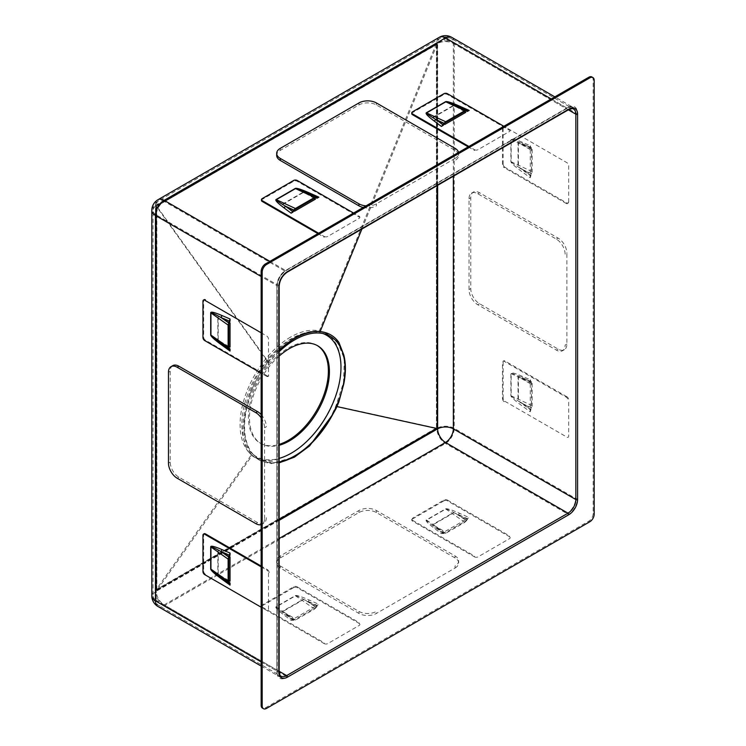 <?xml version="1.0" encoding="UTF-8"?>
<svg xmlns="http://www.w3.org/2000/svg" width="746" height="746" viewBox="0 0 746 746"><rect width="100%" height="100%" fill="white"/><g stroke="black" fill="none" stroke-linecap="round" stroke-linejoin="round"><path stroke-width="0.56" stroke-dasharray="3.73 2.8" d="M290.548 337.108A71.355 41.198 120 0 0 245.425 395.361A71.355 41.198 120 0 0 250.162 453.624A71.355 41.198 120 0 0 290.548 453.643A71.355 41.198 120 0 0 338.414 386.148A71.355 41.198 120 0 0 320.799 331.28A71.355 41.198 120 0 0 290.548 337.108M251.449 454.771L252.829 456.188L271.432 463.63L294.465 456.813C312.22 445.931 326.011 429.015 335.84 406.048L343.505 382.512L344.363 358.985L337.127 341.071L323.95 332.184L319.195 331.261C311.25 330.497 302.634 332.772 293.346 338.078C284.058 343.496 275.377 351.217 267.292 361.223C243.849 388.134 234.794 441.585 251.449 454.771L155.755 590.254L436.429 428.204L436.429 43.576L436.429 428.204M317.181 345.491A56.528 32.638 120 0 0 316.668 345.184A56.528 32.638 120 0 0 288.404 347.981A56.528 32.638 120 0 0 251.477 397.795A56.528 32.638 120 0 0 260.14 443.096A56.528 32.638 120 0 0 279.153 444.383M322.971 333.527A70.087 40.471 120 0 0 321.125 332.921A70.087 40.471 120 0 0 291.406 338.647A70.087 40.471 120 0 0 247.085 395.856A70.087 40.471 120 0 0 251.747 453.092A70.087 40.471 120 0 0 279.153 458.398M279.153 351.711A71.047 41.021 120 0 0 254.572 455.815A71.047 41.021 120 0 0 279.153 461.97M279.153 350.154A72.502 41.86 120 0 0 250.274 393.478L245.639 411.428A71.663 41.375 120 0 0 245.639 440.755L250.274 453.074A72.502 41.86 120 0 0 253.155 456.496L256.633 458.38A71.663 41.375 120 0 0 258.862 459.834A71.663 41.375 120 0 0 279.153 462.436M338.87 342.33L325.125 332.53M591.867 76.95A6.182 3.571 -60 0 1 593.145 79.775L593.145 513.584A6.182 3.571 -60 0 1 588.78 521.156L265.511 707.786A6.182 3.571 -60 0 1 262.424 708.094M267.292 361.223L155.886 205.691L436.298 43.8M436.429 43.576L155.886 205.691M436.205 428.083L156.091 589.685M250.274 453.074L252.176 455.47L156.632 590.757L279.153 520.018M279.153 349.66L268.084 361.596L156.772 206.204L437.156 44.322L437.053 185.651M437.296 185.512L437.296 44.079L156.772 206.204M361.903 229.041L437.053 44.536M268.084 361.596C260.624 371.349 254.684 381.971 250.274 393.478M245.639 440.755C243.541 432.251 243.541 422.478 245.639 411.428M279.153 462.846L258.946 459.881L256.633 458.38M252.176 455.47L253.155 456.496M335.989 408.677L336.931 406.589M336.866 406.57L338.87 401.917M279.153 356.094A56.528 32.638 120 0 0 250.843 405.059A56.528 32.638 120 0 0 261.184 443.702A56.528 32.638 120 0 0 279.153 445.287M335.84 406.048L436.074 428.036M319.195 331.261L436.205 43.986M412.463 520.242L474.493 556.059L474.493 556.87L412.463 521.053A2.471 1.427 180 0 1 411.745 520.046A2.471 1.427 180 0 1 412.463 519.039L412.463 518.228A2.471 1.427 0 0 0 411.745 519.235A2.471 1.427 0 0 0 412.463 520.242L412.463 521.053M447.413 500.072L509.443 535.88L509.443 536.691L447.413 500.874L447.413 500.072A2.471 1.427 0 0 0 443.917 500.072L412.463 518.228M443.917 500.072L443.917 500.874A2.471 1.427 180 0 1 447.413 500.874M443.917 500.874L412.463 519.039M441.399 533.604L443.217 532.56L432.596 524.606L453.568 512.493L467.341 518.629L469.159 517.575L459.629 513.341C451.517 509.751 446.817 508.259 445.521 508.884L426.33 519.962C425.257 520.708 427.831 523.422 434.051 528.103L441.399 533.604L445.679 533.353L464.87 522.275L466.464 520.717L458.24 515.02A3.711 1.846 -66 0 1 459.629 513.341M465.765 519.542L453.95 512.716L432.978 524.82L444.793 531.646L465.765 519.542M509.443 536.691A2.471 1.427 180 0 1 509.443 538.705L477.99 556.87A2.471 1.427 180 0 1 474.493 556.87M443.021 533.306L435.85 527.935A3.711 2.397 126.8 0 0 434.051 528.103M444.084 533.642L435.85 527.935C429.202 523.142 426.115 520.54 426.591 520.121A3.711 2.145 -120 0 0 426.33 519.962M445.679 533.353L426.591 520.121L445.782 509.042C446.481 508.772 450.64 510.768 458.24 515.02L467.537 519.151L469.159 517.575M467.537 519.151L466.464 520.717M467.341 518.629L465.765 520.95L444.793 533.054L443.217 532.56M502.459 398.681A2.471 1.427 -120 0 0 504.203 401.702L504.902 401.301A2.471 1.427 60 0 1 503.158 398.271L502.459 398.681L502.459 362.36L503.158 361.959A2.471 1.427 60 0 1 503.662 360.822A2.471 1.427 60 0 1 504.902 360.943L504.203 361.353A2.471 1.427 -120 0 0 502.972 361.232A2.471 1.427 -120 0 0 502.459 362.36M566.233 397.161L566.932 396.76A2.471 1.427 60 0 1 568.685 399.791L567.986 400.192A2.471 1.427 -120 0 0 566.233 397.161L504.203 361.353M566.932 396.76L504.902 360.943M503.158 361.959L503.158 398.271M530.238 411.783L530.238 409.685L518.041 400.816L518.041 376.609L530.238 381.821L530.238 379.723L521.799 376.115C514.637 373.075 511.001 372.198 510.889 373.504L510.889 395.66C511.001 397.086 514.637 400.415 521.799 405.647L530.238 411.783L532.159 405.721L532.159 383.565L531.618 382.036L522.564 377.756A3.711 2.397 -66.8 0 1 521.799 376.115M530.238 383.649L518.423 376.823L518.423 401.04L530.238 407.857L530.238 383.649M504.902 401.301L566.932 437.119A2.471 1.427 60 0 0 568.685 436.102L568.685 399.791M530.788 409.582L522.564 403.605A3.711 1.846 126 0 0 521.799 405.647M531.618 407.875L522.564 403.605C515.076 399.147 511.28 396.546 511.159 395.8A3.711 2.135 180 0 1 510.889 395.66M532.159 405.721L511.159 395.8L511.159 373.643C511.28 373.028 515.076 374.399 522.564 377.756L530.788 381.281L530.238 379.723M530.788 381.281L531.618 382.036M530.238 381.821L531.46 382.94L531.46 407.157L530.238 409.685M262.191 607.002L324.221 642.819L324.221 643.63L262.191 607.813A2.471 1.427 180 0 1 261.464 606.806A2.471 1.427 180 0 1 262.191 605.799L262.191 604.987A2.471 1.427 0 0 0 261.464 605.994A2.471 1.427 0 0 0 262.191 607.002L262.191 607.813M297.141 586.832L359.171 622.64L359.171 623.451L297.141 587.634L297.141 586.832A2.471 1.427 0 0 0 293.644 586.832L262.191 604.987M293.644 586.832L293.644 587.634A2.471 1.427 180 0 1 297.141 587.634M293.644 587.634L262.191 605.799M291.117 620.364L292.936 619.32L282.324 611.366L303.286 599.262L317.069 605.388L318.878 604.335L309.348 600.101C301.244 596.511 296.544 595.019 295.239 595.644L276.057 606.722C274.985 607.468 277.559 610.181 283.778 614.863L291.117 620.364L295.407 620.112L314.598 609.034L316.192 607.477L307.958 601.78A3.711 1.846 -66 0 1 309.348 600.101M315.483 606.302L303.669 599.476L282.706 611.589L294.521 618.406L315.483 606.302M359.171 623.451A2.471 1.427 180 0 1 359.171 625.465L327.718 643.63A2.471 1.427 180 0 1 324.221 643.63M292.749 620.066L285.578 614.695A3.711 2.397 126.8 0 0 283.778 614.863M293.812 620.402L285.578 614.695C278.929 609.902 275.834 607.3 276.318 606.88A3.711 2.145 -120 0 0 276.057 606.722M295.407 620.112L276.318 606.88L295.5 595.802C296.209 595.532 300.358 597.527 307.958 601.78L317.255 605.911L318.878 604.335M317.255 605.911L316.192 607.477M317.069 605.388L315.483 607.71L294.521 619.814L292.936 619.32M411.745 113.672A2.471 1.427 180 0 1 412.463 112.665L443.917 94.509A2.471 1.427 180 0 1 447.413 94.509L509.443 130.326L509.443 129.515L503.858 126.288M468.208 146.869L474.493 150.496L474.493 149.694L468.908 146.468M443.217 125.384L432.596 117.43L453.568 105.326L467.341 111.452M444.103 124.069L432.978 117.654L453.95 105.54L464.544 111.658M474.493 149.694A2.471 1.427 0 0 0 477.99 149.694L509.443 131.529A2.471 1.427 0 0 0 509.443 129.515M261.464 200.441A2.471 1.427 180 0 1 262.191 199.424L293.644 181.269A2.471 1.427 180 0 1 297.141 181.269L359.171 217.086L359.171 216.275L353.576 213.048M317.936 233.629L324.221 237.256L324.221 236.454L318.635 233.228M292.936 212.144L282.324 204.19L303.286 192.086L317.069 198.212M293.831 210.838L282.706 204.413L303.669 192.3L314.262 198.417M324.221 236.454A2.471 1.427 0 0 0 327.718 236.454L359.171 218.289A2.471 1.427 0 0 0 359.171 216.275M566.233 203.462A2.471 1.427 -120 0 0 567.473 203.583A2.471 1.427 -120 0 0 567.986 202.455L568.685 202.054A2.471 1.427 60 0 1 568.172 203.182A2.471 1.427 60 0 1 566.932 203.061L566.233 203.462L504.203 167.654L504.902 167.244L566.932 203.061M502.459 128.303L503.158 127.902A2.471 1.427 60 0 1 503.662 126.773A2.471 1.427 60 0 1 504.902 126.895L504.203 127.296A2.471 1.427 -120 0 0 502.972 127.174A2.471 1.427 -120 0 0 502.459 128.303L502.459 164.624A2.471 1.427 -120 0 0 504.203 167.654M504.902 167.244A2.471 1.427 60 0 1 503.158 164.223L502.459 164.624M503.158 127.902L503.158 164.223M530.238 177.725L530.238 175.627L518.041 166.759L518.041 142.551L530.238 147.764L530.238 145.666L521.799 142.057C514.637 139.017 511.001 138.15 510.889 139.446L510.889 161.602C511.001 163.038 514.637 166.367 521.799 171.589L530.238 177.725L532.159 171.664L532.159 149.508L531.618 147.978L522.564 143.708A3.711 2.397 -66.8 0 1 521.799 142.057M530.238 149.592L518.423 142.775L518.423 166.983L530.238 173.809L530.238 149.592M568.685 202.054L568.685 165.733A2.471 1.427 60 0 0 566.932 162.703L504.902 126.895M530.788 175.534L522.564 169.547A3.711 1.846 126 0 0 521.799 171.589M531.618 173.827L522.564 169.547C515.076 165.09 511.28 162.488 511.159 161.742A3.711 2.135 180 0 1 510.889 161.602M532.159 171.664L511.159 161.742L511.159 139.595C511.28 138.97 515.076 140.341 522.564 143.708L530.788 147.223L530.238 145.666M530.788 147.223L531.618 147.978M530.238 147.764L531.46 148.883L531.46 173.1L530.238 175.627M267.432 569.674A2.471 1.427 60 0 1 269.185 572.704L268.485 573.105A2.471 1.427 -120 0 0 266.732 570.084L267.432 569.674L261.147 566.046M261.147 566.848L266.732 570.084M204.702 574.616L205.402 574.215A2.471 1.427 60 0 1 203.658 571.194L203.658 534.873A2.471 1.427 60 0 1 204.162 533.744M230.038 582.999L217.841 574.14L217.841 549.923L230.038 555.145M228.817 580.472L218.224 574.355L218.224 550.147L229.348 556.572M268.485 573.105L268.485 609.426A2.471 1.427 -120 0 1 266.732 610.433L261.147 607.207M267.432 375.975L266.732 376.376A2.471 1.427 -120 0 0 267.973 376.506A2.471 1.427 -120 0 0 268.485 375.369L269.185 374.968A2.471 1.427 60 0 1 268.672 376.096A2.471 1.427 60 0 1 267.432 375.975L205.402 340.167A2.471 1.427 60 0 1 203.658 337.136L203.658 300.815A2.471 1.427 60 0 1 204.162 299.687M266.732 376.376L261.147 373.149M230.038 348.951L217.841 340.083L217.841 315.866L230.038 321.088M228.817 346.414L218.224 340.307L218.224 316.09L229.348 322.514M261.147 332.8L266.732 336.026A2.471 1.427 -120 0 1 268.485 339.048L268.485 375.369M566.876 344.065L565.123 345.072A12.356 7.134 60 0 1 562.568 350.732A12.356 7.134 60 0 1 556.385 350.116L477.757 304.722A12.356 7.134 60 0 1 469.02 289.588L469.02 198.79A12.356 7.134 60 0 1 471.575 193.13A12.356 7.134 60 0 1 477.757 193.746L556.385 239.14A12.356 7.134 60 0 1 565.123 254.274L566.876 253.267L566.876 344.065A12.356 7.134 60 0 1 564.312 349.715A12.356 7.134 60 0 1 558.139 349.109L479.501 303.706A12.356 7.134 60 0 1 470.763 288.581L470.763 197.783A12.356 7.134 60 0 1 473.328 192.123A12.356 7.134 60 0 1 479.501 192.738L558.139 238.133A12.356 7.134 60 0 1 566.876 253.267M455.041 568.032A12.356 7.134 0 0 0 458.659 562.988A12.356 7.134 0 0 0 455.041 557.943L376.404 512.539A12.356 7.134 0 0 0 358.938 512.539L280.3 557.943A12.356 7.134 0 0 0 276.682 562.988A12.356 7.134 0 0 0 280.3 568.032L358.938 613.426A12.356 7.134 0 0 0 376.404 613.426L455.041 568.032L455.041 566.009A12.356 7.134 0 0 0 458.659 560.964A12.356 7.134 0 0 0 455.041 555.919L376.404 510.525A12.356 7.134 0 0 0 358.938 510.525L280.3 555.919A12.356 7.134 0 0 0 276.682 560.964A12.356 7.134 0 0 0 280.3 566.009L358.938 611.412A12.356 7.134 0 0 0 376.404 611.412L376.404 613.426M366.034 205.859A12.356 7.134 0 0 0 376.404 203.835L455.041 158.432L455.041 160.455A12.356 7.134 0 0 0 458.659 155.41A12.356 7.134 0 0 0 455.041 150.366L376.404 104.962A12.356 7.134 0 0 0 358.938 104.962L280.3 150.366A12.356 7.134 0 0 0 276.682 155.41M455.041 158.432A12.356 7.134 0 0 0 458.659 153.387A12.356 7.134 0 0 0 458.548 152.445M363.246 207.463A12.356 7.134 0 0 0 376.404 205.849L376.404 203.835M172.774 365.643A12.356 7.134 60 0 0 170.219 371.303L170.219 462.1A12.356 7.134 60 0 0 178.956 477.235L257.584 522.629A12.356 7.134 60 0 0 263.767 523.244A12.356 7.134 60 0 0 266.322 517.584L264.578 518.591A12.356 7.134 60 0 1 262.014 524.252A12.356 7.134 60 0 1 261.147 524.625M261.147 417.797A12.356 7.134 60 0 1 264.578 427.794L264.578 518.591M261.147 414.58A12.356 7.134 60 0 1 266.322 426.787L264.578 427.794M266.555 708.392L265.511 707.786M589.825 521.762L588.78 521.156M594.189 514.19L593.145 513.584M594.189 80.382L593.145 79.775M269.875 261.37L285.606 270.453L566.932 108.03A12.356 7.134 -60 0 1 573.115 107.415A12.356 7.134 -60 0 1 575.67 113.075L575.67 498.449A12.356 7.134 -60 0 1 566.932 513.584L285.606 676.007L164.167 605.892A12.356 7.134 -60 0 1 157.984 606.507M151.811 595.812A12.356 7.134 180 0 1 155.429 590.767L155.429 205.383L436.755 42.96A12.356 7.134 60 0 1 439.31 37.3M164.167 605.892A12.356 7.134 60 0 1 155.429 590.767L436.755 428.344A12.356 7.134 -120 0 0 445.493 443.469L566.932 513.584A1.24 0.718 60 0 1 567.809 515.104A13.596 7.852 120 0 0 577.423 498.449A1.24 0.709 180 0 1 575.67 498.449L454.23 428.344A12.356 7.134 -60 0 1 445.493 443.469L164.167 605.892M451.666 37.3A12.356 7.134 -60 0 1 454.23 42.96A12.356 7.134 180 0 0 436.755 42.96L436.755 428.344A12.356 7.134 180 0 1 454.23 428.344L454.23 42.96L575.67 113.075A1.24 0.709 180 0 0 577.423 113.075A13.596 7.852 120 0 0 567.809 107.527A1.24 0.718 60 0 1 567.547 108.086A1.24 0.718 60 0 1 566.932 108.03L551.21 98.948M155.97 589.872L155.97 205.784M155.755 205.616L155.755 590.254M279.153 520.335L156.296 591.27L156.296 205.887L437.632 43.464A11.125 6.425 60 0 1 439.935 38.372A11.125 6.425 60 0 1 445.493 38.923L164.167 201.345A11.125 6.425 -120 0 0 158.6 200.795A11.125 6.425 -120 0 0 156.296 205.887A11.125 6.416 180 0 0 153.042 210.428A11.125 6.416 180 0 0 156.296 214.96L156.296 600.343A11.125 6.416 180 0 1 153.042 595.812A11.125 6.416 180 0 1 156.296 591.27A11.125 6.425 60 0 0 164.167 604.885L279.153 538.5M279.153 671.279L164.167 604.885A11.125 6.425 -60 0 1 158.6 605.435A11.125 6.425 -60 0 1 156.296 600.343L278.79 671.064A1.24 0.709 180 0 1 279.153 671.568M279.153 286.184A1.24 0.709 0 0 0 278.79 285.681L156.296 214.96A11.125 6.425 -60 0 1 164.167 201.345L286.65 272.066A11.125 6.425 120 0 0 278.79 285.681L278.79 671.064A11.125 6.425 120 0 0 281.093 676.156L158.6 605.435A11.125 11.125 0 0 1 153.042 595.812L153.042 210.428A11.125 11.125 0 0 1 158.6 200.795L439.935 38.372A11.125 11.125 0 0 1 451.05 38.372A11.125 6.425 -60 0 1 453.354 43.464L568.34 109.849M568.601 109.699A1.24 0.718 60 0 1 567.986 109.643L445.493 38.923A11.125 6.425 -60 0 1 451.05 38.372L573.543 109.093A11.125 6.425 120 0 0 567.986 109.643L286.65 272.066A1.24 0.718 60 0 0 287.275 272.122M437.632 185.316L437.632 43.464A11.125 6.416 180 0 1 453.354 43.464L453.354 176.243M156.865 590.338L156.865 206.297M156.632 206.129L156.632 590.757M279.153 519.608L156.996 590.133M151.811 210.428A12.356 7.134 180 0 1 155.429 205.383A12.356 7.134 -120 0 1 157.984 199.723M567.809 107.527L286.483 269.949A13.596 7.852 120 0 0 276.869 286.595L276.869 671.978A13.596 7.852 120 0 0 286.483 677.527A1.24 0.718 60 0 0 285.606 676.007A12.356 7.134 -60 0 1 279.424 676.622A12.356 7.134 -60 0 1 276.869 670.962L276.869 285.578L261.147 276.505M261.147 661.888L276.869 670.962A1.24 0.709 180 0 1 277.232 671.475A1.24 0.709 180 0 1 276.869 671.978M276.869 286.595A1.24 0.709 180 0 0 277.232 286.091A1.24 0.709 180 0 0 276.869 285.578A12.356 7.134 -60 0 1 285.606 270.453A1.24 0.718 60 0 0 286.222 270.509A1.24 0.718 60 0 0 286.483 269.949M286.483 677.527L567.809 515.104M577.423 498.449L577.423 113.075M464.87 522.275L445.782 509.042A3.711 2.145 -120 0 0 445.521 508.884M532.159 383.565L511.159 373.643A3.711 2.135 180 0 1 510.889 373.504M314.598 609.034L295.5 595.802A3.711 2.145 -120 0 0 295.239 595.644M447.413 94.509L447.413 93.698M443.917 93.698L443.917 94.509M412.463 112.665L412.463 111.863M297.141 181.269L297.141 180.457M293.644 180.457L293.644 181.269M262.191 199.424L262.191 198.623M532.159 149.508L511.159 139.595A3.711 2.135 180 0 1 510.889 139.446M202.959 535.274L203.658 534.873M203.658 571.194L202.959 571.595M202.959 301.216L203.658 300.815M204.702 340.568L205.402 340.167M203.658 337.136L202.959 337.537M558.139 349.109L556.385 350.116M558.139 238.133L556.385 239.14M479.501 192.738L477.757 193.746M470.763 197.783L469.02 198.79M470.763 288.581L469.02 289.588M479.501 303.706L477.757 304.722M455.041 555.919L455.041 557.943M358.938 510.525L358.938 512.539M376.404 510.525L376.404 512.539M280.3 555.919L280.3 557.943M358.938 611.412L358.938 613.426M280.3 566.009L280.3 568.032M455.041 148.342L455.041 150.366M280.3 148.342L280.3 150.366M358.938 102.948L358.938 104.962M376.404 102.948L376.404 104.962M257.584 522.629L255.841 523.636M170.219 462.1L168.465 463.107M178.956 477.235L177.203 478.242M170.219 371.303L168.465 372.31M250.162 453.624L252.829 456.188M316.668 345.184L317.712 345.79M321.125 332.921L324.902 334.003M251.747 453.092L254.572 455.815M260.14 443.096L261.184 443.702M320.799 331.28L323.95 332.184M261.147 666.066L279.424 676.622C278.556 676.818 277.82 675.102 277.232 671.475L277.232 286.091C277.792 279.489 280.785 274.295 286.222 270.509L567.547 108.086C570.979 106.79 572.835 106.557 573.115 107.415L554.828 96.859M411.745 519.235L411.745 520.046M502.972 361.232L503.662 360.822M261.464 605.994L261.464 606.806M567.473 203.583L568.172 203.182M502.972 127.174L503.662 126.773M268.672 376.096L267.973 376.506M564.312 349.715L562.568 350.732M473.328 192.123L471.575 193.13M458.659 560.964L458.659 562.988M276.682 560.964L276.682 562.988M458.659 153.387L458.659 155.41M263.767 523.244L262.014 524.252"/><path stroke-width="1.12" d="M279.153 444.383A56.528 32.638 120 0 0 288.404 440.289A56.528 32.638 120 0 0 325.191 390.96A56.528 32.638 120 0 0 317.181 345.491M279.153 445.287A56.528 32.638 120 0 0 289.448 440.895A56.528 32.638 120 0 0 326.375 391.081A56.528 32.638 120 0 0 317.712 345.79A56.528 32.638 120 0 0 289.448 348.587A56.528 32.638 120 0 0 279.153 356.094M279.153 458.398A70.087 40.471 120 0 0 291.406 453.102A70.087 40.471 120 0 0 338.05 388.321A70.087 40.471 120 0 0 322.971 333.527M279.153 461.97A71.047 41.021 120 0 0 294.782 455.834A71.047 41.021 120 0 0 342.442 388.629A71.047 41.021 120 0 0 324.902 334.003A71.047 41.021 120 0 0 294.782 339.812A71.047 41.021 120 0 0 279.153 351.711M343.747 354.779C345.957 363.349 345.957 373.121 343.747 384.106A71.663 41.375 120 0 0 343.747 354.779L338.87 342.33A72.502 41.86 120 0 0 325.312 332.576A72.502 41.86 120 0 0 294.577 338.507A72.502 41.86 120 0 0 279.153 350.154M279.153 462.436A71.663 41.375 120 0 0 294.689 456.282A71.663 41.375 120 0 0 332.744 414.431L309.618 445.903L294.409 457.167L279.153 462.846M325.125 332.53L320.155 331.532C312.182 330.776 303.538 333.061 294.222 338.386L279.153 349.66M262.191 705.875L262.191 272.066A6.182 3.571 120 0 1 266.555 264.494L589.825 77.864L588.78 77.258L265.511 263.888A6.182 3.571 120 0 0 261.147 271.46L261.147 705.268A6.182 3.571 -60 0 0 262.424 708.094L263.469 708.7A6.182 3.571 -60 0 1 262.191 705.875L261.147 705.268M589.825 77.864A6.182 3.571 -60 0 1 592.911 77.556A6.182 3.571 -60 0 1 594.189 80.382L594.189 514.19A6.182 3.571 -60 0 1 589.825 521.762L266.555 708.392A6.182 3.571 -60 0 1 263.469 708.7M437.053 185.651L437.296 428.717L437.296 185.512M437.053 428.577L279.153 519.608M320.155 331.532L361.903 229.041M332.744 414.431L335.989 408.677A72.502 41.86 120 0 0 338.87 401.917L343.747 384.106M336.931 406.589L436.914 428.521M588.78 77.258A6.182 3.571 -60 0 1 591.867 76.95L592.911 77.556M468.208 146.869L412.463 114.688A2.471 1.427 180 0 1 411.745 113.672L411.745 112.87A2.471 1.427 0 0 1 412.463 111.863L443.917 93.698A2.471 1.427 0 0 1 447.413 93.698L503.858 126.288M468.908 146.468L412.463 113.877L412.463 114.688M411.745 112.87A2.471 1.427 0 0 0 412.463 113.877M469.159 110.408L467.341 111.452L465.765 110.958L444.793 123.062L443.217 125.384L441.399 126.428L434.051 120.927C427.831 116.245 425.257 113.532 426.33 112.786L445.521 101.708C446.817 101.092 451.517 102.575 459.629 106.165L469.159 110.408L464.87 110.66L445.679 121.738L444.084 123.286L435.85 119.491A3.711 2.397 -53.2 0 1 434.051 120.927M464.544 111.658L465.765 112.366L444.793 124.47L444.103 124.069M467.537 110.706L458.24 106.566A3.711 1.846 114 0 0 459.629 106.165M466.464 110.371L458.24 106.566C450.64 103.134 446.481 101.559 445.782 101.838A3.711 2.145 60 0 1 445.521 101.708M464.87 110.66L445.782 101.838L426.591 112.916C426.115 113.317 429.202 115.509 435.85 119.491L443.021 124.852L441.399 126.428M443.021 124.852L444.084 123.286M317.936 233.629L262.191 201.448A2.471 1.427 180 0 1 261.464 200.441L261.464 199.63A2.471 1.427 0 0 1 262.191 198.623L293.644 180.457A2.471 1.427 0 0 1 297.141 180.457L353.576 213.048M318.635 233.228L262.191 200.637L262.191 201.448M261.464 199.63A2.471 1.427 0 0 0 262.191 200.637M318.878 197.168L317.069 198.212L315.483 197.718L294.521 209.822L292.936 212.144L291.117 213.188L283.778 207.686C277.559 203.005 274.985 200.292 276.057 199.546L295.239 188.468C296.544 187.852 301.244 189.335 309.348 192.925L318.878 197.168L314.598 197.42L295.407 208.498L293.812 210.046L285.578 206.25A3.711 2.397 -53.2 0 1 283.778 207.686M314.262 198.417L315.483 199.126L294.521 211.23L293.831 210.838M317.255 197.466L307.958 193.326A3.711 1.846 114 0 0 309.348 192.925M316.192 197.131L307.958 193.326C300.358 189.894 296.209 188.318 295.5 188.598A3.711 2.145 60 0 1 295.239 188.468M314.598 197.42L295.5 188.598L276.318 199.676C275.834 200.077 278.929 202.269 285.578 206.25L292.749 211.612L291.117 213.188M292.749 211.612L293.812 210.046M205.402 533.866L204.702 534.267A2.471 1.427 -120 0 0 203.462 534.145L204.162 533.744A2.471 1.427 60 0 1 205.402 533.866L261.147 566.046M204.702 534.267L261.147 566.848M203.462 534.145A2.471 1.427 -120 0 0 202.959 535.274L202.959 571.595A2.471 1.427 -120 0 0 204.702 574.616L261.147 607.207M230.038 553.047L230.038 555.145L228.817 557.672L228.817 581.88L230.038 582.999L230.038 585.097L221.599 578.961C214.438 573.739 210.801 570.41 210.689 568.974L210.689 546.818C210.801 545.522 214.438 546.389 221.599 549.429L230.038 553.047L228.117 559.108L228.117 581.255L228.658 582.785L221.254 577.563A3.711 1.846 -54 0 1 221.599 578.961M229.348 556.572L230.038 556.964L230.038 581.181L228.817 580.472M229.488 555.238L221.254 551.714A3.711 2.397 113.2 0 0 221.599 549.429M228.658 556.945L221.254 551.714C214.484 547.946 211.043 546.361 210.931 546.977A3.711 2.135 0 0 0 210.689 546.818M228.117 559.108L210.931 546.977L210.931 569.133C211.043 569.888 214.484 572.695 221.254 577.563L229.488 583.54L230.038 585.097M229.488 583.54L228.658 582.785M203.462 300.088L204.162 299.687A2.471 1.427 60 0 1 205.402 299.808L204.702 300.209A2.471 1.427 -120 0 0 203.462 300.088A2.471 1.427 -120 0 0 202.959 301.216L202.959 337.537A2.471 1.427 -120 0 0 204.702 340.568L261.147 373.149M230.038 318.99L230.038 321.088L228.817 323.615L228.817 347.832L230.038 348.951L230.038 351.049L221.599 344.913C214.438 339.682 210.801 336.353 210.689 334.926L210.689 312.77C210.801 311.464 214.438 312.332 221.599 315.381L230.038 318.99L228.117 325.051L228.117 347.207L228.658 348.736L221.254 343.505A3.711 1.846 -54 0 1 221.599 344.913M229.348 322.514L230.038 322.906L230.038 347.123L228.817 346.414M204.702 300.209L261.147 332.8M229.488 321.181L221.254 317.665A3.711 2.397 113.2 0 0 221.599 315.381M228.658 322.887L221.254 317.665C214.484 313.889 211.043 312.313 210.931 312.928A3.711 2.135 0 0 0 210.689 312.77M228.117 325.051L210.931 312.928L210.931 335.075C211.043 335.831 214.484 338.637 221.254 343.505L229.488 349.492L230.038 351.049M229.488 349.492L228.658 348.736M458.548 152.445A12.356 7.134 0 0 0 455.041 148.342L376.404 102.948A12.356 7.134 0 0 0 358.938 102.948L280.3 148.342A12.356 7.134 0 0 0 276.682 153.387A12.356 7.134 0 0 0 280.3 158.432L358.938 203.835A12.356 7.134 0 0 0 366.034 205.859M276.682 153.387L276.682 155.41A12.356 7.134 0 0 0 280.3 160.455L358.938 205.849A12.356 7.134 0 0 0 363.246 207.463M261.147 524.625A12.356 7.134 60 0 1 255.841 523.636L177.203 478.242A12.356 7.134 60 0 1 168.465 463.107L168.465 372.31A12.356 7.134 60 0 1 171.03 366.65A12.356 7.134 60 0 1 177.203 367.265L255.841 412.659A12.356 7.134 60 0 1 261.147 417.797M171.03 366.65L172.774 365.643A12.356 7.134 60 0 1 178.956 366.258L257.584 411.652A12.356 7.134 60 0 1 261.147 414.58M266.555 264.494L265.511 263.888M262.191 272.066L261.147 271.46M157.984 606.507A12.356 7.134 -60 0 1 155.429 600.847A12.356 7.134 180 0 1 151.811 595.812A12.356 12.356 0 0 0 157.984 606.507L261.147 666.066M439.31 37.3A12.356 7.134 60 0 1 445.493 37.915A12.356 7.134 -60 0 1 451.666 37.3A12.356 12.356 0 0 0 439.31 37.3L157.984 199.723A12.356 12.356 0 0 0 151.811 210.428A12.356 7.134 180 0 0 155.429 215.473L155.429 600.847L261.147 661.888M437.632 185.316L437.632 428.847A11.125 6.416 180 0 1 453.354 428.847A11.125 6.425 -60 0 1 445.493 442.462L567.986 513.183A1.24 0.718 60 0 1 568.853 514.693L287.527 677.116A12.356 7.134 -60 0 1 278.79 672.071L278.79 286.688A12.356 7.134 -60 0 1 287.527 271.563L568.853 109.14A12.356 7.134 -60 0 1 577.591 114.185L577.591 499.559A12.356 7.134 -60 0 1 568.853 514.693M279.153 520.335L437.632 428.847A11.125 6.425 -120 0 0 445.493 442.462L279.153 538.5M278.79 286.688A1.24 0.709 0 0 0 279.153 286.184L279.153 671.568C279.703 674.841 280.347 676.37 281.093 676.156A11.125 6.425 120 0 0 286.65 675.606L567.986 513.183A11.125 6.425 120 0 0 575.847 499.559L453.354 428.847L453.354 176.243M279.153 520.018L437.296 428.717M261.147 276.505L155.429 215.473A12.356 7.134 -60 0 1 164.167 200.338A12.356 7.134 -120 0 0 157.984 199.723M551.21 98.948L445.493 37.915L164.167 200.338L269.875 261.37M279.153 671.279L286.65 675.606A1.24 0.718 60 0 1 287.527 677.116M577.591 114.185A1.24 0.709 180 0 1 575.847 114.185L575.847 499.559A1.24 0.709 0 0 0 577.591 499.559M279.153 671.568A1.24 0.709 180 0 1 278.79 672.071M287.527 271.563A1.24 0.718 60 0 1 287.275 272.122C282.37 275.544 279.657 280.235 279.153 286.184M568.853 109.14A1.24 0.718 60 0 1 568.601 109.699L287.275 272.122M568.34 109.849L575.847 114.185A11.125 6.425 120 0 0 573.543 109.093C573.357 108.338 571.706 108.543 568.601 109.699M445.679 121.738L426.591 112.916A3.711 2.145 60 0 1 426.33 112.786M295.407 208.498L276.318 199.676A3.711 2.145 60 0 1 276.057 199.546M228.117 581.255L210.931 569.133A3.711 2.135 0 0 0 210.689 568.974M228.117 347.207L210.931 335.075A3.711 2.135 0 0 0 210.689 334.926M358.938 203.835L358.938 205.849M280.3 158.432L280.3 160.455M257.584 411.652L255.841 412.659M178.956 366.258L177.203 367.265M151.811 595.812L151.811 210.428M554.828 96.859L451.666 37.3"/></g></svg>
